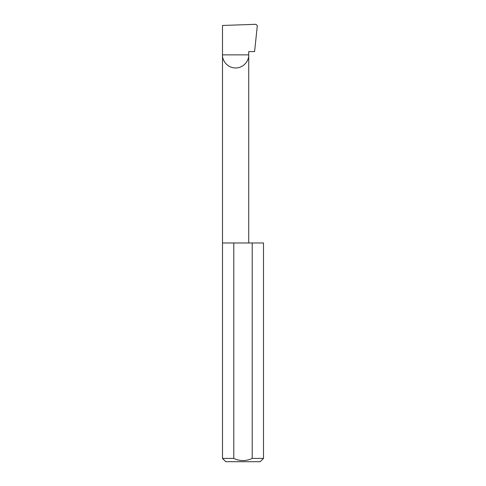 <?xml version="1.0" encoding="UTF-8"?>
<svg xmlns="http://www.w3.org/2000/svg" width="486" height="486" viewBox="0 0 486 486"><rect width="100%" height="100%" fill="white"/><g stroke="black" fill="none" stroke-linecap="round" stroke-linejoin="round"><path stroke-width="0.73" d="M263.503 458.42L252.216 458.42L252.216 242.976L263.503 242.976L263.503 458.42L260.223 461.7L225.777 461.7L222.497 458.42L222.497 54.869L248.723 54.869C249.245 58.703 245.315 67.803 235.607 67.979C225.899 67.803 221.968 58.703 222.497 54.869L222.497 25.466L255.934 24.3L257.313 25.709L254.597 51.589L248.723 51.589L248.723 242.976M252.216 458.42C246.08 461.281 239.932 461.281 233.784 458.42L222.497 458.42M233.784 458.42L233.784 242.976L222.497 242.976M233.784 242.976L252.216 242.976"/></g></svg>
